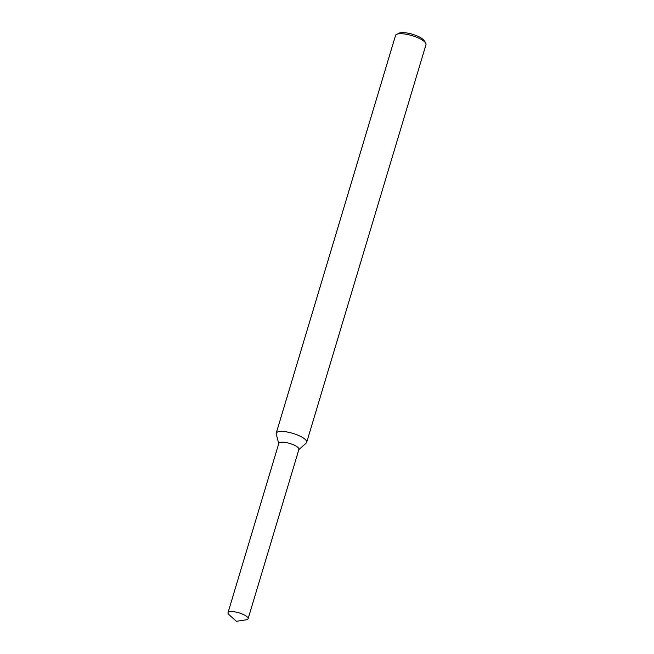 <?xml version="1.0" encoding="UTF-8"?>
<svg xmlns="http://www.w3.org/2000/svg" width="654" height="654" viewBox="0 0 654 654"><rect width="100%" height="100%" fill="white"/><g stroke="black" fill="none" stroke-linecap="round" stroke-linejoin="round"><path stroke-width="0.98" d="M298.625 449.813A10.497 3.033 -163.3 0 0 293.393 444.753A10.497 3.033 -163.3 0 0 280.942 442.227A10.497 3.033 -163.3 0 0 278.825 443.878M298.853 449.609L306.219 443.02A15.9 4.594 -163.3 0 0 306.685 442.325A15.9 4.594 -163.3 0 0 297.071 434.845A15.9 4.594 -163.3 0 0 279.43 431.517A15.9 4.594 -163.3 0 0 276.225 433.185A15.9 4.594 -163.3 0 0 276.225 434.019L278.751 443.584M306.685 442.325L425.999 44.619A15.9 4.594 -163.3 0 0 425.689 43.074A15.9 4.594 -163.3 0 0 414.146 36.305A15.9 4.594 -163.3 0 0 398.752 33.812A15.9 4.594 -163.3 0 0 396.651 34.36A15.9 4.594 -163.3 0 0 395.539 35.48L276.225 433.185M425.689 43.074L424.283 40.728A13.783 3.981 -163.3 0 0 414.284 34.858A13.783 3.981 -163.3 0 0 400.935 32.7A13.783 3.981 -163.3 0 0 399.112 33.174L396.651 34.36M230.118 611.629A10.497 3.033 -163.3 0 0 228.001 612.733A10.497 3.033 -163.3 0 0 229.031 614.695L236.388 621.3L246.166 619.837A10.497 3.033 -163.3 0 0 248.103 618.758A10.497 3.033 -163.3 0 0 241.759 613.82A10.497 3.033 -163.3 0 0 230.118 611.629M248.103 618.758L298.927 449.355A10.497 3.033 -163.3 0 0 292.583 444.418A10.497 3.033 -163.3 0 0 280.942 442.227A10.497 3.033 -163.3 0 0 278.825 443.322L228.001 612.733"/></g></svg>
